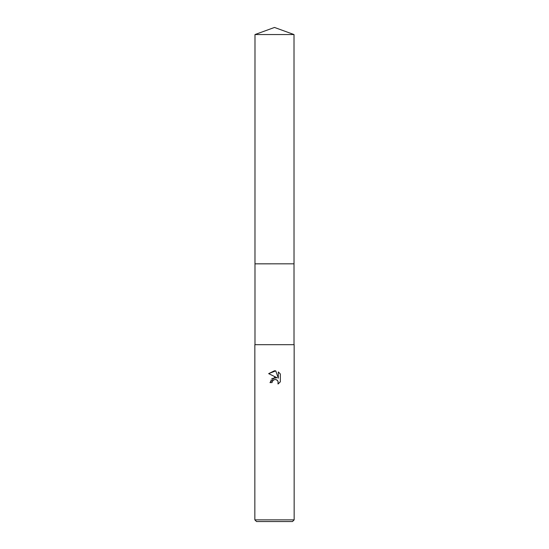 <?xml version="1.0" encoding="UTF-8"?>
<svg xmlns="http://www.w3.org/2000/svg" width="549" height="549" viewBox="0 0 549 549"><rect width="100%" height="100%" fill="white"/><g stroke="black" fill="none" stroke-linecap="round" stroke-linejoin="round"><path stroke-width="0.41" stroke-dasharray="2.75 2.06" d="M294.01 263.836L254.99 263.829L294.017 263.829M294.154 344.683L254.846 344.683M294.154 519.869L254.846 519.869M292.466 521.55L256.534 521.55M280.34 381.74L280.34 373.986M278.775 383.449L279.956 382.276M271.323 379.091L269.978 382.605L272.043 382.605M271.933 378.515L271.453 378.947M268.66 373.629L277.005 377.739M275.79 379.503L277.121 380.114M278.316 371.941L278.316 378.227L275.77 370.891M274.5 344.683L254.99 344.683L274.5 344.683M294.01 34.553L254.99 34.553"/><path stroke-width="0.82" d="M254.99 34.553L294.01 34.553L274.5 27.45L254.99 34.553L254.983 263.829L294.01 263.829L294.01 344.683M272.379 381.178L274.486 379.524L272.379 381.178L272.043 382.605L269.978 382.605L274.5 377.438L277.005 377.739L268.66 373.629L274.5 370.753L275.77 370.891L278.316 378.227L278.316 371.941L280.34 373.986L280.34 381.74L277.993 383.991L278.082 381.383L276.387 379.682L274.5 379.517L275.79 379.503M274.5 519.869L294.154 519.869L294.154 344.683L254.846 344.683L254.846 519.869L274.5 519.869M254.846 519.869L256.534 521.55L292.466 521.55L294.154 519.869M272.043 382.605L272.256 381.452M277.121 380.114L278.082 381.383L277.993 383.991L278.775 383.449M279.956 382.276L280.34 381.74M277.005 377.739L271.933 378.515M280.34 373.986L278.316 371.941M275.77 370.891L268.66 373.629M254.99 344.683L254.99 263.836L294.017 263.829L294.01 34.553"/></g></svg>
